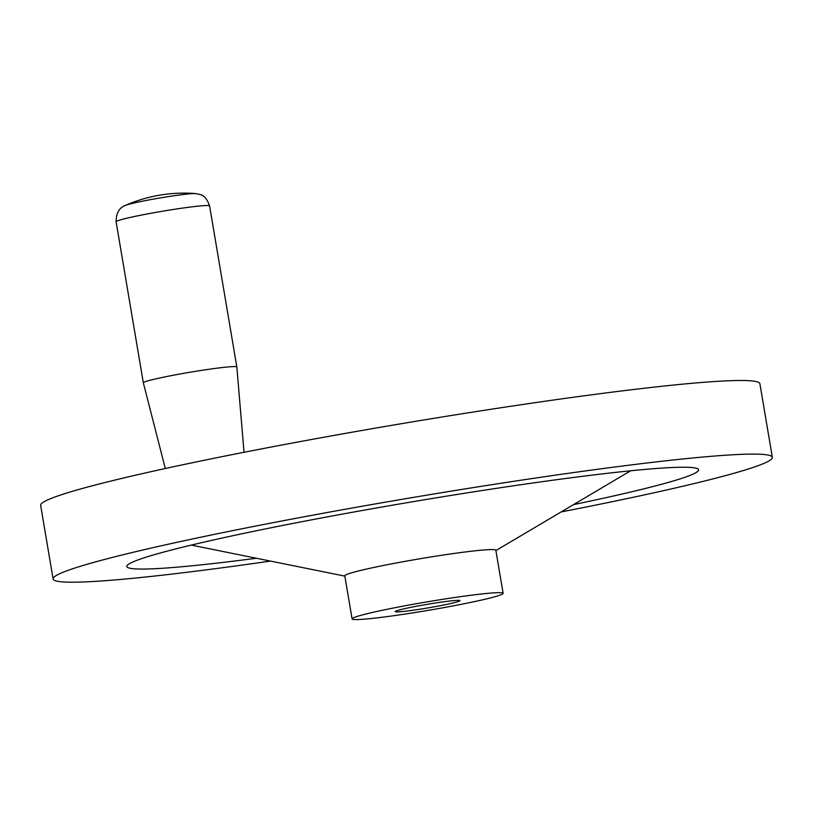 <?xml version="1.0" encoding="UTF-8"?>
<svg xmlns="http://www.w3.org/2000/svg" width="813" height="813" viewBox="0 0 813 813"><rect width="100%" height="100%" fill="white"/><g stroke="black" fill="none" stroke-linecap="round" stroke-linejoin="round"><path stroke-width="1.22" d="M446.703 601.396A32.825 1.829 170.4 0 0 412.811 606.965A32.825 1.829 170.4 0 0 395.24 611.6A32.825 1.829 170.4 0 0 408.502 610.837A32.825 1.829 170.4 0 0 442.394 605.279A32.825 1.829 170.4 0 0 459.975 600.644A32.825 1.829 170.4 0 0 446.703 601.396M503.125 593.348L495.839 550.259A76.595 4.278 170.4 0 0 464.873 552.017A76.595 4.278 170.4 0 0 385.809 564.994A76.595 4.278 170.4 0 0 344.793 575.807L352.08 618.896A76.595 4.278 170.4 0 0 383.045 617.138A76.595 4.278 170.4 0 0 462.119 604.161A76.595 4.278 170.4 0 0 503.125 593.348A76.595 4.278 170.4 0 0 472.17 595.106A76.595 4.278 170.4 0 0 393.096 608.083A76.595 4.278 170.4 0 0 352.08 618.896M573.531 504.609A289.967 16.189 170.4 0 0 698.631 469.792A289.967 16.189 170.4 0 0 581.427 476.459A289.967 16.189 170.4 0 0 282.07 525.574A289.967 16.189 170.4 0 0 126.828 566.509A289.967 16.189 170.4 0 0 244.032 559.842A289.967 16.189 170.4 0 0 256.41 558.246M561.163 511.936A364.732 20.355 170.4 0 0 772.35 457.323L759.901 383.716A364.732 20.355 170.4 0 0 612.474 392.1A364.732 20.355 170.4 0 0 235.933 453.878A364.732 20.355 170.4 0 0 40.65 505.371L53.099 578.978A364.732 20.355 170.4 0 0 200.526 570.594A364.732 20.355 170.4 0 0 270.495 561.092M772.35 457.323A364.732 20.355 170.4 0 0 624.923 465.707A364.732 20.355 170.4 0 0 248.382 527.495A364.732 20.355 170.4 0 0 53.099 578.978M116.096 221.756C116.178 213.108 119.257 207.671 125.314 205.445A36.473 2.033 -9.6 0 1 181.716 194.703A36.473 2.033 -9.6 0 1 195.527 193.575C199.978 194.724 205.242 193.555 209.602 205.943A47.418 2.642 -9.6 0 0 190.435 207.03A47.418 2.642 -9.6 0 0 141.482 215.069A47.418 2.642 -9.6 0 0 116.096 221.756L143.342 382.821A47.418 2.642 -9.6 0 1 143.342 382.821A47.418 2.642 -9.6 0 1 168.728 376.134A47.418 2.642 -9.6 0 1 217.671 368.096A47.418 2.642 -9.6 0 1 236.837 367.009A47.418 2.642 -9.6 0 1 236.837 367.019L244.042 452.282M495.889 550.564L630.695 470.778M195.527 193.575A145.893 145.893 0 0 0 125.314 205.445M165.293 468.522L143.342 382.832M209.602 205.943L236.837 367.009M344.844 576.112L191.299 545.096"/></g></svg>

